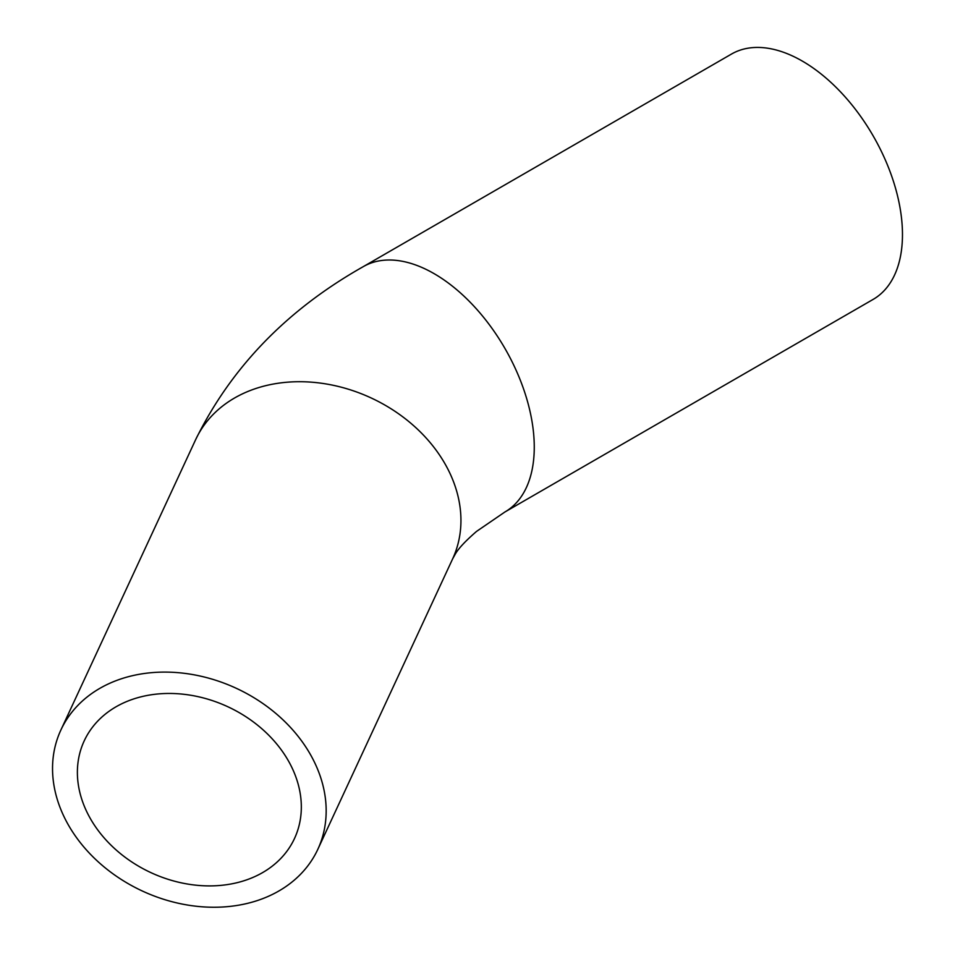 <?xml version="1.0" encoding="UTF-8"?>
<svg xmlns="http://www.w3.org/2000/svg" width="955" height="955" viewBox="0 0 955 955"><rect width="100%" height="100%" fill="white"/><g stroke="black" fill="none" stroke-linecap="round" stroke-linejoin="round"><path stroke-width="1.43" d="M301.326 806.999A115.925 91.429 24.9 0 1 294.51 838.478A115.925 91.429 24.9 0 1 150.866 872.607A115.925 91.429 24.9 0 1 84.207 740.877A115.925 91.429 24.9 0 1 208.894 699.502A115.925 91.429 24.9 0 1 301.326 806.999M52.537 768.512A141.65 111.711 -155.1 0 0 165.478 899.861A141.65 111.711 -155.1 0 0 317.836 849.305A141.65 111.711 -155.1 0 0 236.386 688.34A141.65 111.711 -155.1 0 0 60.869 730.05A141.65 111.711 -155.1 0 0 52.537 768.512M504.932 511.976L873.133 299.404A141.65 81.784 -120 0 0 873.133 135.837A141.65 81.784 -120 0 0 731.482 54.065L363.282 266.636A141.65 81.784 -120 0 1 472.439 304.585A141.65 81.784 -120 0 1 534.263 447.131A141.65 81.784 -120 0 1 504.932 511.976L476.509 531.434C465.455 541.008 458.34 548.624 455.177 554.282L452.61 558.926A141.65 111.711 -155.1 0 0 460.943 520.451A141.65 111.711 -155.1 0 0 348.002 389.103A141.65 111.711 -155.1 0 0 195.644 439.658L60.869 730.05M452.61 558.926L317.836 849.305M195.644 439.658C231.265 367.293 287.145 309.611 363.282 266.636"/></g></svg>
